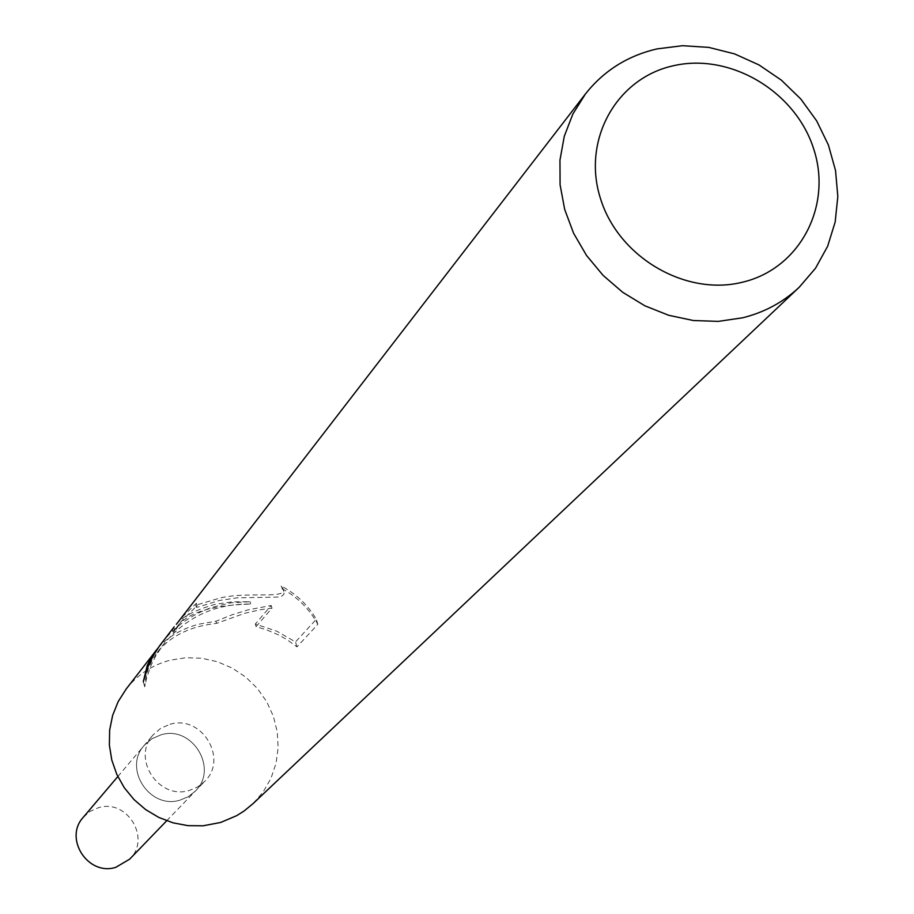 <?xml version="1.0" encoding="UTF-8"?>
<svg xmlns="http://www.w3.org/2000/svg" width="914" height="914" viewBox="0 0 914 914"><rect width="100%" height="100%" fill="white"/><g stroke="black" fill="none" stroke-linecap="round" stroke-linejoin="round"><path stroke-width="0.69" stroke-dasharray="4.57 3.43" d="M170.015 724.311C201.708 714.405 228.683 758.871 204.622 781.47L197.584 787L189.278 790.45C158.568 800.207 131.262 758.174 153.129 734.89L160.738 728.309L170.015 724.311M161.024 734.81C192.328 724.996 218.96 768.914 195.173 791.261L188.227 796.734L180.024 800.138C149.679 809.793 122.727 768.274 144.332 745.264L151.85 738.763L161.024 734.81C192.328 725.008 218.949 768.914 195.173 791.261L188.227 796.722L180.012 800.138C149.679 809.793 122.739 768.274 144.343 745.276L151.85 738.763L161.024 734.822M126.098 689.133C137.557 674.601 152.284 664.946 170.278 660.159L185.965 657.714L201.914 658.263L217.555 661.782L232.35 668.145L245.763 677.114L257.325 688.391L266.637 701.564L273.343 716.176L277.228 731.703L278.142 747.595L276.051 763.304L271.001 778.26L263.175 791.924L252.858 803.806M176.391 624.273C182.16 616.779 194.911 610.175 214.641 604.44L231.836 601.869L250.025 601.755L231.071 602.772L212.414 607.239C191.712 614.402 174.723 626.433 161.435 643.342M158.225 647.74C168.039 636.704 181.612 628.843 198.932 624.159L215.967 621.223L231.962 614.825L247.911 609.889L271.195 605.502L255.314 624.034L276.851 631.243L295.519 641.936L316.313 619.269C307.847 604.851 296.125 593.78 281.158 586.023L283.009 588.73C288.15 599.767 247.637 591.061 219.668 598.133L196.933 604.851L195.665 604.885L196.384 603.263L179.738 619.635M281.912 588.639C297.221 596.785 309.183 608.678 317.821 624.319L296.993 646.872L286.619 639.389L278.073 634.682L265.985 629.632L256.08 626.65L271.984 608.153L260.49 609.707L244.712 613.283L216.595 623.371C190.192 626.273 170.404 635.961 157.242 652.447L152.741 659.12L148.388 668.465L145.657 678.656L144.732 686.768L146.846 677.171L151.324 664.695L155.883 655.715L163.446 644.427C186.136 616.984 215.224 603.526 250.71 604.074C210.563 605.102 185.542 613.317 175.648 628.706L173.374 632.442L174.882 631.151L181.68 620.914L197.07 605.628L196.35 607.227L197.607 607.159L219.28 600.521L237.057 597.847L277.57 597.082L281.878 596.077L283.98 594.191L283.797 591.392L281.158 586.023M197.07 605.628L196.384 603.263M296.993 646.872L295.519 641.936M317.821 624.319L316.313 619.269M174.882 631.151L173.98 628.078M250.71 604.074L250.025 601.755M256.091 626.638L255.314 624.034M271.984 608.153L271.195 605.502M216.595 623.371L215.967 621.223M144.732 686.768L143.281 681.787M83.3 817.276L90.189 811.301L98.575 807.656C127.229 798.585 151.438 838.686 129.628 859.194M166.691 820.772L204.622 781.47M195.653 604.885L196.339 607.227M172.552 629.643L173.374 632.442M157.242 652.447L163.446 644.427M175.637 628.706L181.68 620.914M283.02 588.73L283.808 591.392M117.815 776.557L153.129 734.89"/><path stroke-width="1.37" d="M799.156 287.316C783.241 302.214 764.401 312.382 742.625 317.798L718.37 321.374L693.452 320.54L668.682 315.284L644.85 305.79L622.754 292.343L603.091 275.377L586.525 255.463L573.581 233.219L564.681 209.409L560.088 184.788L559.962 160.156L564.269 136.312L572.861 114.022L585.428 93.971C603.743 70.801 627.564 55.788 656.915 48.91L682.552 45.7L708.727 47.379L734.525 53.869L759.031 64.94L781.401 80.181L800.847 99.066L816.705 120.922L828.404 145.018L835.533 170.495L837.818 196.464L835.168 222.022L827.65 246.243L815.505 268.27L799.156 287.316L252.858 803.806L243.958 811.084L236.646 815.676L220.697 822.451L203.114 825.799L188.01 825.662L173.089 822.84L158.808 817.436L145.646 809.598L134.015 799.59L124.293 787.731L116.809 774.398L111.782 760.037L109.372 745.104L109.657 730.069L112.628 715.422L118.157 701.632L126.098 689.133L158.225 647.74M673.389 65.751C730.137 52.532 795.431 91.309 813.643 148.788C832.677 206.073 799.796 268.785 742.488 282.209C685.466 296.502 618.401 257.12 600.487 198.567C581.715 140.219 616.379 78.101 673.389 65.751M585.428 93.971L176.391 624.273M174.174 626.844L159.562 645.844L152.924 656.298L147.702 667.369L143.281 681.787L147.223 665.552L151.358 657.132L155.506 651.019M166.691 820.772L129.628 859.194L115.747 867.352C87.984 876.263 63.489 838.389 83.3 817.276L117.815 776.557"/></g></svg>
